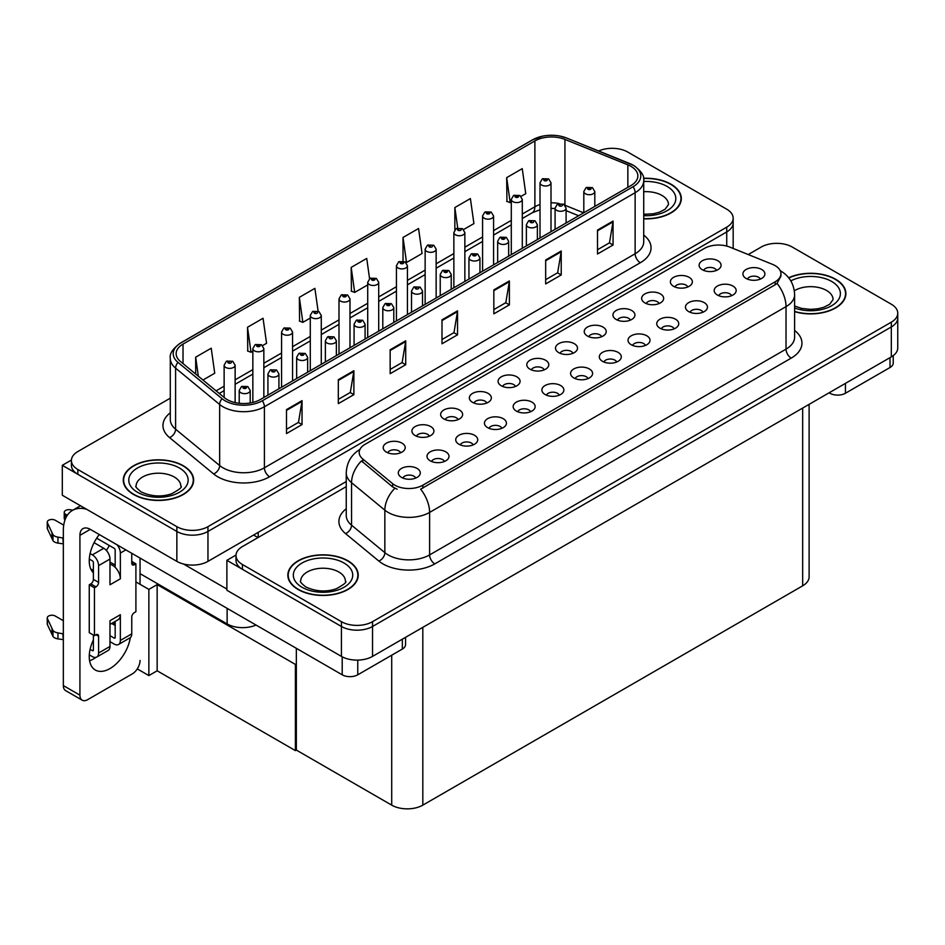 <?xml version="1.0" encoding="UTF-8"?>
<svg xmlns="http://www.w3.org/2000/svg" width="945" height="945" viewBox="0 0 945 945"><rect width="100%" height="100%" fill="white"/><g stroke="black" fill="none" stroke-linecap="round" stroke-linejoin="round"><path stroke-width="1.42" d="M256.024 625.047A21.995 12.698 180 0 1 227.131 623.924L140.049 573.65M346.248 481.537L207.959 561.377A21.995 12.698 0 0 1 176.857 561.377L62.299 495.239L62.299 465.318L176.857 531.456A21.995 12.698 0 0 0 207.959 531.456L726.729 231.938A21.995 12.698 0 0 0 733.166 222.961A21.995 12.698 0 0 1 726.729 231.938L207.959 531.456A21.995 12.698 0 0 1 176.857 531.456L77.844 474.295A21.995 12.698 0 0 1 71.407 465.318L71.407 460.522A21.995 12.698 0 0 0 77.844 469.5L176.857 526.66A21.995 12.698 0 0 0 207.959 526.66L726.729 227.154A21.995 12.698 0 0 0 733.166 218.177A21.995 12.698 0 0 0 726.729 209.199L627.728 152.039A21.995 12.698 0 0 0 598.693 150.976M613.01 148.33L611.344 148.33M71.418 460.05L62.299 465.318M296.34 663.886L295.407 664.418L157.153 584.601L158.087 584.069L148.861 589.396L135.903 581.907M157.153 584.601L157.153 670.796L148.861 675.58L137.285 668.906M148.861 675.58L148.861 589.396M295.407 664.418L295.407 750.614L296.34 750.07L296.34 648.317M295.407 750.614L157.153 670.796M572.942 353.3A6.603 3.804 0 0 0 571.17 351.434A6.603 3.804 0 0 0 564.673 350.477A6.603 3.804 0 0 0 560.066 353.3M574.276 343.661A10.997 6.343 0 0 0 560.184 342.952A10.997 6.343 0 0 0 556.546 350.843A10.997 6.343 0 0 0 558.731 352.639A10.997 6.343 0 0 0 576.462 350.843A10.997 6.343 0 0 0 574.276 343.661M544.226 369.873A6.603 3.804 0 0 0 542.454 368.018A6.603 3.804 0 0 0 535.957 367.05A6.603 3.804 0 0 0 531.35 369.873M545.56 360.234A10.997 6.343 0 0 0 531.468 359.525A10.997 6.343 0 0 0 527.83 367.416A10.997 6.343 0 0 0 530.015 369.212A10.997 6.343 0 0 0 547.746 367.416A10.997 6.343 0 0 0 545.56 360.234M515.509 386.458A6.603 3.804 0 0 0 513.737 384.603A6.603 3.804 0 0 0 507.241 383.635A6.603 3.804 0 0 0 502.634 386.458M516.844 376.819A10.997 6.343 0 0 0 502.752 376.11A10.997 6.343 0 0 0 499.114 384.001A10.997 6.343 0 0 0 501.299 385.796A10.997 6.343 0 0 0 519.029 384.001A10.997 6.343 0 0 0 516.844 376.819M702.891 312.263A6.603 3.804 0 0 0 701.119 310.409A6.603 3.804 0 0 0 694.622 309.44A6.603 3.804 0 0 0 690.027 312.263M704.238 302.624A10.997 6.343 0 0 0 690.145 301.916A10.997 6.343 0 0 0 686.495 309.806A10.997 6.343 0 0 0 688.681 311.602A10.997 6.343 0 0 0 706.411 309.806A10.997 6.343 0 0 0 704.238 302.624M616.742 362.006A6.603 3.804 0 0 0 614.971 360.151A6.603 3.804 0 0 0 608.474 359.183A6.603 3.804 0 0 0 603.867 362.006M618.077 352.367A10.997 6.343 0 0 0 603.997 351.658A10.997 6.343 0 0 0 600.347 359.549A10.997 6.343 0 0 0 602.532 361.344A10.997 6.343 0 0 0 620.263 359.549A10.997 6.343 0 0 0 618.077 352.367M716.523 270.4A6.603 3.804 0 0 0 714.751 268.545A6.603 3.804 0 0 0 708.254 267.577A6.603 3.804 0 0 0 703.659 270.4M717.869 260.761A10.997 6.343 0 0 0 703.777 260.052A10.997 6.343 0 0 0 700.139 267.943A10.997 6.343 0 0 0 702.312 269.738A10.997 6.343 0 0 0 720.043 267.943A10.997 6.343 0 0 0 717.869 260.761M645.459 345.421A6.603 3.804 0 0 0 643.687 343.567A6.603 3.804 0 0 0 637.19 342.598A6.603 3.804 0 0 0 632.583 345.421M646.793 335.782A10.997 6.343 0 0 0 632.713 335.073A10.997 6.343 0 0 0 629.063 342.964A10.997 6.343 0 0 0 631.248 344.76A10.997 6.343 0 0 0 648.979 342.964A10.997 6.343 0 0 0 646.793 335.782M731.607 295.69A6.603 3.804 0 0 0 729.835 293.824A6.603 3.804 0 0 0 723.338 292.867A6.603 3.804 0 0 0 718.743 295.69M732.954 286.051A10.997 6.343 0 0 0 718.861 285.343A10.997 6.343 0 0 0 715.223 293.233A10.997 6.343 0 0 0 717.397 295.029A10.997 6.343 0 0 0 735.127 293.233A10.997 6.343 0 0 0 732.954 286.051M429.361 436.188A6.603 3.804 0 0 0 427.589 434.334A6.603 3.804 0 0 0 421.08 433.377A6.603 3.804 0 0 0 416.485 436.188M430.696 426.561A10.997 6.343 0 0 0 416.603 425.852A10.997 6.343 0 0 0 412.965 433.743A10.997 6.343 0 0 0 415.15 435.539A10.997 6.343 0 0 0 432.881 433.743A10.997 6.343 0 0 0 430.696 426.561M501.878 428.321A6.603 3.804 0 0 0 500.106 426.467A6.603 3.804 0 0 0 493.609 425.498A6.603 3.804 0 0 0 489.002 428.321M503.212 418.682A10.997 6.343 0 0 0 489.12 417.973A10.997 6.343 0 0 0 485.482 425.864A10.997 6.343 0 0 0 487.667 427.66A10.997 6.343 0 0 0 505.398 425.864A10.997 6.343 0 0 0 503.212 418.682M659.09 303.558A6.603 3.804 0 0 0 657.318 301.703A6.603 3.804 0 0 0 650.822 300.734A6.603 3.804 0 0 0 646.215 303.558M660.437 293.919A10.997 6.343 0 0 0 646.345 293.21A10.997 6.343 0 0 0 642.694 301.101A10.997 6.343 0 0 0 644.88 302.896A10.997 6.343 0 0 0 662.61 301.101A10.997 6.343 0 0 0 660.437 293.919M444.445 461.479A6.603 3.804 0 0 0 442.673 459.624A6.603 3.804 0 0 0 436.165 458.656A6.603 3.804 0 0 0 431.57 461.479M445.78 451.84A10.997 6.343 0 0 0 431.688 451.131A10.997 6.343 0 0 0 428.05 459.022A10.997 6.343 0 0 0 430.223 460.817A10.997 6.343 0 0 0 447.965 459.022A10.997 6.343 0 0 0 445.78 451.84M674.175 328.848A6.603 3.804 0 0 0 672.403 326.994A6.603 3.804 0 0 0 665.906 326.025A6.603 3.804 0 0 0 661.299 328.848M675.521 319.209A10.997 6.343 0 0 0 661.429 318.5A10.997 6.343 0 0 0 657.779 326.391A10.997 6.343 0 0 0 659.964 328.187A10.997 6.343 0 0 0 677.695 326.391A10.997 6.343 0 0 0 675.521 319.209M530.594 411.736A6.603 3.804 0 0 0 528.822 409.882A6.603 3.804 0 0 0 522.325 408.925A6.603 3.804 0 0 0 517.718 411.736M531.929 402.109A10.997 6.343 0 0 0 517.836 401.401A10.997 6.343 0 0 0 514.198 409.291A10.997 6.343 0 0 0 516.383 411.087A10.997 6.343 0 0 0 534.114 409.291A10.997 6.343 0 0 0 531.929 402.109M687.806 286.973A6.603 3.804 0 0 0 686.035 285.118A6.603 3.804 0 0 0 679.538 284.15A6.603 3.804 0 0 0 674.943 286.973M689.153 277.334A10.997 6.343 0 0 0 675.061 276.637A10.997 6.343 0 0 0 671.411 284.516A10.997 6.343 0 0 0 673.596 286.323A10.997 6.343 0 0 0 691.327 284.516A10.997 6.343 0 0 0 689.153 277.334M588.026 378.579A6.603 3.804 0 0 0 586.254 376.724A6.603 3.804 0 0 0 579.757 375.767A6.603 3.804 0 0 0 575.151 378.579M589.361 368.952A10.997 6.343 0 0 0 575.269 368.243A10.997 6.343 0 0 0 571.63 376.134A10.997 6.343 0 0 0 573.816 377.929A10.997 6.343 0 0 0 591.546 376.134A10.997 6.343 0 0 0 589.361 368.952M601.658 336.715A6.603 3.804 0 0 0 599.886 334.861A6.603 3.804 0 0 0 593.389 333.892A6.603 3.804 0 0 0 588.782 336.715M602.993 327.076A10.997 6.343 0 0 0 588.912 326.368A10.997 6.343 0 0 0 585.262 334.258A10.997 6.343 0 0 0 587.447 336.054A10.997 6.343 0 0 0 605.178 334.258A10.997 6.343 0 0 0 602.993 327.076M559.31 395.164A6.603 3.804 0 0 0 557.538 393.309A6.603 3.804 0 0 0 551.041 392.34A6.603 3.804 0 0 0 546.434 395.164M560.645 385.525A10.997 6.343 0 0 0 546.553 384.816A10.997 6.343 0 0 0 542.914 392.707A10.997 6.343 0 0 0 545.1 394.502A10.997 6.343 0 0 0 562.83 392.707A10.997 6.343 0 0 0 560.645 385.525M473.161 444.906A6.603 3.804 0 0 0 471.39 443.051A6.603 3.804 0 0 0 464.881 442.083A6.603 3.804 0 0 0 460.286 444.906M474.496 435.267A10.997 6.343 0 0 0 460.404 434.558A10.997 6.343 0 0 0 456.766 442.449A10.997 6.343 0 0 0 458.951 444.244A10.997 6.343 0 0 0 476.682 442.449A10.997 6.343 0 0 0 474.496 435.267M630.374 320.131A6.603 3.804 0 0 0 628.602 318.276A6.603 3.804 0 0 0 622.105 317.319A6.603 3.804 0 0 0 617.498 320.131M631.709 310.503A10.997 6.343 0 0 0 617.628 309.795A10.997 6.343 0 0 0 613.978 317.685A10.997 6.343 0 0 0 616.164 319.481A10.997 6.343 0 0 0 633.894 317.685A10.997 6.343 0 0 0 631.709 310.503M415.717 478.064A6.603 3.804 0 0 0 413.957 476.209A6.603 3.804 0 0 0 407.449 475.24A6.603 3.804 0 0 0 402.853 478.064M417.064 468.425A10.997 6.343 0 0 0 402.972 467.716A10.997 6.343 0 0 0 399.333 475.607A10.997 6.343 0 0 0 401.507 477.402A10.997 6.343 0 0 0 419.249 475.607A10.997 6.343 0 0 0 417.064 468.425M486.793 403.031A6.603 3.804 0 0 0 485.021 401.176A6.603 3.804 0 0 0 478.524 400.207A6.603 3.804 0 0 0 473.917 403.031M488.128 393.392A10.997 6.343 0 0 0 474.036 392.683A10.997 6.343 0 0 0 470.397 400.574A10.997 6.343 0 0 0 472.583 402.369A10.997 6.343 0 0 0 490.313 400.574A10.997 6.343 0 0 0 488.128 393.392M458.077 419.615A6.603 3.804 0 0 0 456.305 417.761A6.603 3.804 0 0 0 449.808 416.792A6.603 3.804 0 0 0 445.201 419.615M459.412 409.976A10.997 6.343 0 0 0 445.319 409.268A10.997 6.343 0 0 0 441.681 417.158A10.997 6.343 0 0 0 443.866 418.954A10.997 6.343 0 0 0 461.597 417.158A10.997 6.343 0 0 0 459.412 409.976M760.323 279.106A6.603 3.804 0 0 0 758.551 277.251A6.603 3.804 0 0 0 752.055 276.283A6.603 3.804 0 0 0 747.46 279.106M761.67 269.467A10.997 6.343 0 0 0 747.578 268.758A10.997 6.343 0 0 0 743.939 276.649A10.997 6.343 0 0 0 746.113 278.444A10.997 6.343 0 0 0 763.843 276.649A10.997 6.343 0 0 0 761.67 269.467M400.645 452.773A6.603 3.804 0 0 0 398.873 450.919A6.603 3.804 0 0 0 392.364 449.95A6.603 3.804 0 0 0 387.769 452.773M401.979 443.134A10.997 6.343 0 0 0 387.887 442.425A10.997 6.343 0 0 0 384.249 450.316A10.997 6.343 0 0 0 386.422 452.112A10.997 6.343 0 0 0 404.165 450.316A10.997 6.343 0 0 0 401.979 443.134M775.148 265.639A19.798 11.423 0 0 0 772.502 264.352L729.823 247.106A19.798 11.423 0 0 0 704.474 248.381L364.994 444.374A19.798 11.423 0 0 0 359.194 452.466A19.798 11.423 0 0 0 362.774 459.01L392.659 483.663A19.798 11.423 0 0 0 422.864 485.187L775.148 281.799A19.798 11.423 0 0 0 780.936 273.719A19.798 11.423 0 0 0 775.148 265.639M777.581 243.349L775.916 243.349M236.002 555.058L226.883 560.326L341.428 626.476A21.995 12.698 0 0 0 372.531 626.476L891.312 326.958A21.995 12.698 0 0 0 897.75 317.981A21.995 12.698 0 0 1 891.312 326.958L372.531 626.476A21.995 12.698 0 0 1 341.428 626.476L242.428 569.315A21.995 12.698 0 0 1 235.99 560.326L235.99 555.542A21.995 12.698 0 0 0 242.428 564.519L341.428 621.68A21.995 12.698 0 0 0 372.531 621.68L891.312 322.174A21.995 12.698 0 0 0 897.75 313.197A21.995 12.698 0 0 0 891.312 304.219L792.3 247.058A21.995 12.698 0 0 0 761.197 247.058L748.227 254.548M226.883 560.326L226.883 590.259L341.428 656.397A21.995 12.698 0 0 0 372.531 656.397L891.312 356.891A21.995 12.698 0 0 0 897.75 347.914L897.75 313.197M809.109 404.342L809.109 576.852A21.995 12.698 180 0 1 802.671 585.829L422.817 805.14A21.995 12.698 180 0 1 391.714 805.14L296.34 750.07M643.722 218.838A35.189 20.317 0 0 0 681.31 198.568A35.189 20.317 0 0 0 671.009 184.204A35.189 20.317 0 0 0 643.521 178.31M183.33 465.767A35.189 20.317 0 0 0 144.987 461.361A35.189 20.317 0 0 0 123.263 480.131A35.189 20.317 0 0 0 133.576 494.495A35.189 20.317 0 0 0 171.919 498.901A35.189 20.317 0 0 0 193.642 480.131A35.189 20.317 0 0 0 183.33 465.767M630.988 166.367A23.46 13.549 180 0 1 637.863 175.947A23.46 13.549 180 0 1 630.988 185.527L260.265 399.558A23.46 13.549 180 0 1 224.461 397.75L180.389 361.427A23.46 13.549 180 0 1 176.148 353.654A23.46 13.549 180 0 1 183.023 344.074L534.882 140.935A23.46 13.549 180 0 1 564.933 139.411L627.858 164.855A23.46 13.549 180 0 1 630.988 166.367M633.067 165.174A26.389 15.238 0 0 0 629.535 163.461L566.61 138.029A26.389 15.238 0 0 0 560.267 136.139A26.389 15.238 0 0 0 542.678 136.139A26.389 15.238 0 0 0 532.815 139.73L180.944 342.881A26.389 15.238 0 0 0 177.991 362.396L222.051 398.719A26.389 15.238 0 0 0 262.332 400.763L633.067 186.72A26.389 15.238 0 0 0 633.067 165.174M286.489 409.622L286.489 433.566L302.034 424.577L302.034 400.645L286.489 409.622M286.489 429.313L298.466 422.391L301.975 401.436A5.859 3.39 -120 0 0 302.034 400.645M298.36 422.462L302.034 424.577M338.322 379.689L338.322 403.633L353.879 394.656L353.879 370.712L338.322 379.689M338.322 399.381L350.3 392.47L353.808 371.503A5.859 3.39 -120 0 0 353.879 370.712M350.193 392.529L353.879 394.656M390.155 349.768L390.155 373.7L405.712 364.723L405.712 340.791L390.155 349.768M390.155 369.46L402.133 362.537L405.653 341.582A5.859 3.39 -120 0 0 405.712 340.791M402.027 362.608L405.712 364.723M597.5 230.06L597.5 253.992L613.057 245.015L613.057 221.083L597.5 230.06M597.5 249.752L609.478 242.83L612.986 221.874A5.859 3.39 -120 0 0 613.057 221.083M609.371 242.9L613.057 245.015M545.667 259.981L545.667 283.925L561.224 274.948L561.224 251.004L545.667 259.981M545.667 279.673L557.644 272.762L561.153 251.795A5.859 3.39 -120 0 0 561.224 251.004M557.538 272.822L561.224 274.948M493.833 289.914L493.833 313.846L509.379 304.869L509.379 280.937L493.833 289.914M493.833 309.606L505.811 302.683L509.32 281.728A5.859 3.39 -120 0 0 509.379 280.937M505.705 302.754L509.379 304.869M442 319.835L442 343.779L457.545 334.802L457.545 310.858L442 319.835M442 339.527L453.978 332.616L457.486 311.649A5.859 3.39 -120 0 0 457.545 310.858M453.872 332.675L457.545 334.802M170.289 398.176L77.844 451.545A21.995 12.698 0 0 0 71.407 460.522M262.604 345.587L266.573 343.295L263.053 318.276L247.507 327.253L247.755 351.056M202.951 380.02L214.728 373.228L211.219 348.209L195.674 357.186L195.674 374.019M403.019 237.478L406.527 262.497L422.072 253.52L418.564 228.501L403.019 237.478L403.019 261.092M463.617 229.529L473.917 223.587L470.397 198.568L454.852 207.546L454.852 229.812M521.061 196.371L525.751 193.666L522.242 168.647L506.685 177.625L506.933 201.415M318.099 311.153L314.898 288.355L299.341 297.332L299.589 321.135M369.578 278.716L366.731 258.422L351.174 267.4L351.434 291.202M351.174 267.4L354.694 292.418L367.711 284.906M354.694 292.418L351.174 291.107M406.527 262.497L405.559 262.131M454.852 207.546L457.723 228.04M506.685 177.625L510.194 202.643L511.292 202.006M510.194 202.643L506.685 201.332M299.341 297.332L302.849 322.351L310.279 318.063M302.849 322.351L299.341 321.04M247.507 327.253L251.016 352.272L252.847 351.221M251.016 352.272L247.507 350.961M195.674 357.186L198.344 376.228M794.615 311.661A35.189 20.317 0 0 0 845.893 293.588A35.189 20.317 0 0 0 835.581 279.224A35.189 20.317 0 0 0 788.662 277.759M347.914 560.775A35.189 20.317 0 0 0 309.57 556.381A35.189 20.317 0 0 0 287.847 575.151A35.189 20.317 0 0 0 298.147 589.515A35.189 20.317 0 0 0 336.503 593.909A35.189 20.317 0 0 0 358.214 575.151A35.189 20.317 0 0 0 347.914 560.775M780.936 273.719L780.936 276.141L777.062 283.394L775.148 284.776L420.643 489.167A25.657 14.813 60 0 1 429.609 512.414A29.319 16.927 180 0 1 388.135 512.414A29.319 16.927 180 0 1 384.851 510.158L351.552 482.694A29.319 16.927 180 0 1 346.248 472.984L346.248 515.486A29.319 16.927 0 0 0 351.552 525.196L384.851 552.66A29.319 16.927 0 0 0 388.135 554.916A29.319 16.927 0 0 0 429.609 554.916L786.027 349.13A29.319 16.927 0 0 0 794.615 337.164L794.615 294.663A29.319 16.927 180 0 1 786.027 306.641A25.657 14.813 -120 0 0 777.062 283.394M397.101 489.167L392.659 486.923L361.439 460.924A25.657 17.164 129.5 0 0 351.552 482.694L351.552 525.196A7.336 4.902 -50.5 0 1 345.539 533.606A36.654 21.156 180 0 1 346.248 508.776M346.248 486.628L242.428 546.564A21.995 12.698 0 0 0 235.99 555.542M235.128 402.594L235.128 365.207A5.493 3.178 180 0 1 231.726 368.137A5.493 3.178 180 0 1 225.737 367.451A5.493 3.178 180 0 1 224.13 365.207L226.316 361.392A3.662 2.209 57.8 0 1 228.277 361.498A1.831 1.063 0 0 0 228.324 362.963A1.831 1.063 0 0 0 230.923 362.963A1.831 1.063 0 0 0 230.923 361.462A1.831 1.063 0 0 0 228.383 361.427L229.127 361.9M228.383 361.427A3.662 2.02 -117.9 0 0 226.67 361.179A3.662 2.02 -117.9 0 0 226.505 361.285M229.08 362.49L228.277 361.498M229.103 362.514L229.08 361.923M250.201 402.995L250.201 390.486A5.493 3.178 180 0 1 246.81 393.427A5.493 3.178 180 0 1 240.821 392.73A5.493 3.178 180 0 1 239.215 390.486L241.4 386.67A3.662 2.209 57.8 0 1 243.361 386.788A1.831 1.063 0 0 0 243.408 388.241A1.831 1.063 0 0 0 246.007 388.241A1.831 1.063 0 0 0 246.007 386.753A1.831 1.063 0 0 0 243.467 386.718L245.44 387.497L244.188 387.793L243.361 386.788M244.212 387.804L244.212 387.19M243.467 386.718A3.662 2.02 -117.9 0 0 241.755 386.47A3.662 2.02 -117.9 0 0 241.589 386.576M263.844 397.491L263.844 348.622A5.493 3.178 180 0 1 260.442 351.552A5.493 3.178 180 0 1 254.453 350.867A5.493 3.178 180 0 1 252.847 348.622L255.032 344.807A3.662 2.209 57.8 0 1 256.993 344.913A1.831 1.063 0 0 0 257.04 346.378A1.831 1.063 0 0 0 259.639 346.378A1.831 1.063 0 0 0 259.639 344.878A1.831 1.063 0 0 0 257.099 344.854L259.072 345.634L257.82 345.929L256.993 344.913M257.843 345.941L257.843 345.315M257.099 344.854A3.662 2.02 -117.9 0 0 255.386 344.606A3.662 2.02 -117.9 0 0 255.233 344.701M257.82 345.929L257.796 345.338M292.56 380.918L292.56 332.038A5.493 3.178 180 0 1 289.158 334.979A5.493 3.178 180 0 1 283.169 334.282A5.493 3.178 180 0 1 281.563 332.038L283.748 328.222A3.662 2.209 57.8 0 1 285.709 328.34A1.831 1.063 0 0 0 285.768 329.793A1.831 1.063 0 0 0 288.355 329.793A1.831 1.063 0 0 0 288.355 328.305A1.831 1.063 0 0 0 285.815 328.269L287.788 329.049L286.536 329.344L285.709 328.34M286.559 329.356L286.559 328.742M285.815 328.269A3.662 2.02 -117.9 0 0 284.102 328.021A3.662 2.02 -117.9 0 0 283.949 328.128M321.276 364.333L321.276 315.465A5.493 3.178 180 0 1 317.874 318.394A5.493 3.178 180 0 1 311.885 317.709A5.493 3.178 180 0 1 310.279 315.465L312.476 311.649A3.662 2.209 57.8 0 1 314.425 311.755A1.831 1.063 0 0 0 314.484 313.22A1.831 1.063 0 0 0 317.071 313.22A1.831 1.063 0 0 0 317.071 311.72A1.831 1.063 0 0 0 314.531 311.685L315.276 312.157M314.531 311.685A3.662 2.02 -117.9 0 0 312.819 311.448A3.662 2.02 -117.9 0 0 312.665 311.543M315.24 312.76L314.425 311.755M315.252 312.771L315.24 312.181M278.929 388.785L278.929 373.913A5.493 3.178 180 0 1 275.527 376.842A5.493 3.178 180 0 1 269.538 376.157A5.493 3.178 180 0 1 267.931 373.913L270.116 370.097A3.662 2.209 57.8 0 1 272.077 370.204A1.831 1.063 0 0 0 272.125 371.668A1.831 1.063 0 0 0 274.723 371.668A1.831 1.063 0 0 0 274.723 370.168A1.831 1.063 0 0 0 272.184 370.133L272.928 370.605M272.184 370.133A3.662 2.02 -117.9 0 0 270.471 369.897A3.662 2.02 -117.9 0 0 270.317 369.991M272.881 371.208L272.077 370.204M272.904 371.22L272.881 370.629M307.645 372.212L307.645 357.328A5.493 3.178 180 0 1 304.243 360.269A5.493 3.178 180 0 1 298.254 359.572A5.493 3.178 180 0 1 296.647 357.328L298.833 353.513A3.662 2.209 57.8 0 1 300.793 353.619A1.831 1.063 0 0 0 300.841 355.084A1.831 1.063 0 0 0 303.439 355.084A1.831 1.063 0 0 0 303.439 353.595A1.831 1.063 0 0 0 300.9 353.56L302.872 354.34L301.62 354.635L300.793 353.619M301.644 354.647L301.644 354.021M300.9 353.56A3.662 2.02 -117.9 0 0 299.187 353.312A3.662 2.02 -117.9 0 0 299.033 353.418M336.361 355.627L336.361 340.755A5.493 3.178 180 0 1 332.959 343.685A5.493 3.178 180 0 1 326.97 343A5.493 3.178 180 0 1 325.363 340.755L327.549 336.94A3.662 2.209 57.8 0 1 329.51 337.046A1.831 1.063 0 0 0 329.569 338.511A1.831 1.063 0 0 0 332.156 338.511A1.831 1.063 0 0 0 332.156 337.011A1.831 1.063 0 0 0 329.616 336.975L330.36 337.448M329.616 336.975A3.662 2.02 -117.9 0 0 327.903 336.727A3.662 2.02 -117.9 0 0 327.75 336.833M330.325 337.471L329.51 337.046M365.077 339.042L365.077 324.17A5.493 3.178 180 0 1 361.675 327.1A5.493 3.178 180 0 1 355.686 326.415A5.493 3.178 180 0 1 354.08 324.17L356.277 320.355A3.662 2.209 57.8 0 1 358.226 320.461A1.831 1.063 0 0 0 358.285 321.926A1.831 1.063 0 0 0 360.872 321.926A1.831 1.063 0 0 0 360.872 320.426A1.831 1.063 0 0 0 358.344 320.402L360.305 321.182L359.053 321.477L358.226 320.461M359.076 321.489L359.076 320.863M358.344 320.402A3.662 2.02 -117.9 0 0 356.619 320.154A3.662 2.02 -117.9 0 0 356.466 320.26M845.432 383.375L845.432 393.25L890.013 367.51L890.013 357.635M893.238 355.615L893.238 363.022A10.997 6.343 180 0 1 890.013 367.51M845.432 393.25A10.997 6.343 180 0 1 829.887 393.25L829.887 392.352M829.108 392.801L829.887 393.25M95.917 657.377A29.319 16.927 -60 0 1 93.401 659.008A29.319 16.927 -60 0 1 89.598 660.791M130.315 637.639A29.319 16.927 -60 0 1 109.986 668.576A29.319 16.927 -60 0 1 95.327 670.029A29.319 16.927 -60 0 1 93.401 639.848M93.401 570.473L90.767 568.949M115.172 565.075L109.986 562.086M357.765 660.106L357.765 674.801L402.346 649.061L402.346 639.186M257.973 537.587L253.567 535.047M226.883 589.066L183.472 564M109.301 545.478A29.319 16.927 -60 0 1 106.383 550.451M114.109 622.034A29.319 16.927 -60 0 1 114.085 624.858M79.923 695.154A10.997 6.343 120 0 0 82.203 700.186L65.607 690.618A10.997 6.343 -60 0 1 63.339 685.586L79.923 695.154L79.923 535.342A14.659 8.47 60 0 1 82.959 528.633A14.659 8.47 60 0 1 90.295 529.354L342.208 674.801L342.208 656.822M86.468 509.201A43.99 25.397 -120 0 0 72.446 510.418A43.99 25.397 -120 0 0 63.339 530.558L63.339 685.586M82.203 700.186A10.997 6.343 120 0 0 87.696 699.643L132.276 673.903A10.997 6.343 120 0 0 140.049 660.437M93.401 572.812A29.319 16.927 -60 0 1 99.284 534.551M140.049 584.305L140.049 558.093M405.559 637.332L405.559 644.573A10.997 6.343 180 0 1 402.346 649.061M357.765 674.801A10.997 6.343 180 0 1 342.208 674.801M125.85 549.884L120.358 553.061L120.358 578.801A10.997 6.343 -120 0 0 115.172 567.343A10.997 6.343 -120 0 0 112.573 565.334A10.997 6.343 -120 0 0 109.986 564.342M89.302 654.85L92.362 656.61A8.8 5.079 -120 0 0 96.756 657.047A8.8 5.079 -120 0 0 98.587 653.019L109.986 646.439L109.986 620.7L120.358 614.711L120.358 640.45L131.757 633.871L131.757 617.109A3.662 2.114 -60 0 1 134.355 612.62L135.903 611.722L135.903 563.834L131.757 561.436M109.986 646.439A8.8 5.079 60 0 1 108.167 650.467L96.756 657.047M63.339 620.7L55.235 616.022A4.678 2.705 180 0 0 50.144 615.443A4.678 2.705 180 0 0 47.25 617.935L47.25 623.924A4.678 2.705 0 0 0 47.415 624.621L52.967 636.422A7.336 4.229 0 0 0 57.964 638.879L57.964 632.89L63.339 633.871M109.986 624.421L118.078 619.743A10.997 6.343 -120 0 0 120.358 614.711M115.172 621.42L115.172 637.462A1.465 0.85 60 0 1 114.865 638.123A1.465 0.85 60 0 1 114.132 638.052L115.172 637.462M109.986 635.666L114.132 638.052M131.757 633.871A8.8 5.079 60 0 1 129.938 637.887L118.527 644.478A8.8 5.079 -120 0 1 114.132 644.041L109.986 641.643M118.527 644.478A8.8 5.079 -120 0 0 120.358 640.45M103.761 548.277A8.8 5.079 60 0 1 109.986 559.05L98.587 565.63A8.8 5.079 -120 0 0 92.362 554.857L103.761 548.277L94.087 542.678M63.717 525.148L55.235 520.258A4.678 2.705 180 0 0 50.144 519.667A4.678 2.705 180 0 0 47.25 522.172L47.25 528.149A4.678 2.705 0 0 0 47.415 528.857L52.967 540.658A7.336 4.229 0 0 0 57.964 543.103L57.964 537.114L63.339 538.095M120.358 578.801L109.986 584.79L109.986 559.05M120.358 553.061A8.8 5.079 -120 0 0 117.05 544.804M67.319 515.261L65.607 514.269A4.678 2.705 180 0 1 64.236 512.355A4.678 2.705 180 0 1 70.131 509.745L72.871 510.17M115.172 567.343L115.172 550.073A1.465 0.85 60 0 0 114.132 548.277L96.673 538.189M93.401 635.064L93.401 650.03A1.465 0.85 60 0 1 93.094 650.692A1.465 0.85 60 0 1 92.362 650.621L93.401 650.03M89.302 559.074L92.362 560.846A1.465 0.85 60 0 1 93.401 562.641L93.401 579.391A3.662 2.114 -60 0 1 90.803 583.88L89.255 584.778L89.255 632.666L94.441 635.666L95.988 634.768A3.662 2.114 -60 0 1 97.819 634.579A3.662 2.114 -60 0 1 98.587 636.257L98.587 653.019M98.587 565.63L98.587 582.392A3.662 2.114 -60 0 1 95.988 586.88L94.441 587.778L89.255 584.778M90.106 553.557L92.362 554.857M63.339 544.084L62.843 537.811M62.843 543.8L57.964 543.103M57.964 537.114A7.336 4.229 0 0 1 52.967 534.669L47.415 522.868A4.678 2.705 180 0 1 47.25 522.172M52.967 534.669L52.967 540.658M51.987 532.72L51.987 538.697M115.172 625.484L111.652 623.452M135.903 563.834L134.355 564.732A3.662 2.114 -60 0 1 132.513 564.909A3.662 2.114 -60 0 1 131.757 563.232L131.757 553.297M94.441 587.778L94.441 635.666M63.339 639.848L62.843 633.575M90.106 649.321L92.362 650.621M62.843 639.564L57.964 638.879M64.236 512.355L64.236 518.344A4.678 2.705 0 0 0 65.028 519.844M57.964 632.89A7.336 4.229 0 0 1 52.967 630.433L47.415 618.632A4.678 2.705 180 0 1 47.25 617.935M52.967 630.433L52.967 636.422M51.987 628.484L51.987 634.473M643.557 178.522A34.823 20.105 180 0 1 670.749 184.358A34.823 20.105 180 0 1 680.943 198.568A34.823 20.105 180 0 1 643.722 218.626M347.654 560.928A34.823 20.105 180 0 1 357.848 575.151A34.823 20.105 180 0 1 336.361 593.72A34.823 20.105 180 0 1 298.407 589.361A34.823 20.105 180 0 1 288.213 575.151A34.823 20.105 180 0 1 309.712 556.57A34.823 20.105 180 0 1 347.654 560.928M183.07 465.909A34.823 20.105 180 0 1 193.276 480.131A34.823 20.105 180 0 1 171.777 498.7A34.823 20.105 180 0 1 133.836 494.341A34.823 20.105 180 0 1 123.63 480.131A34.823 20.105 180 0 1 145.128 461.55A34.823 20.105 180 0 1 183.07 465.909M788.815 277.96A34.823 20.105 180 0 1 835.321 279.377A34.823 20.105 180 0 1 845.527 293.588A34.823 20.105 180 0 1 794.615 311.425M349.993 347.76L349.993 298.88A5.493 3.178 180 0 1 346.591 301.821A5.493 3.178 180 0 1 340.602 301.124A5.493 3.178 180 0 1 338.995 298.88L341.192 295.064A3.662 2.209 57.8 0 1 343.141 295.171A1.831 1.063 0 0 0 343.2 296.635A1.831 1.063 0 0 0 345.787 296.635A1.831 1.063 0 0 0 345.787 295.147A1.831 1.063 0 0 0 343.259 295.112L345.22 295.891L343.968 296.187L343.141 295.171M343.259 295.112A3.662 2.02 -117.9 0 0 341.535 294.864A3.662 2.02 -117.9 0 0 341.381 294.97M378.709 331.175L378.709 282.307A5.493 3.178 180 0 1 375.319 285.236A5.493 3.178 180 0 1 369.318 284.551A5.493 3.178 180 0 1 367.711 282.307L369.908 278.491A3.662 2.209 57.8 0 1 371.857 278.598A1.831 1.063 0 0 0 371.917 280.063A1.831 1.063 0 0 0 374.503 280.063A1.831 1.063 0 0 0 374.503 278.562A1.831 1.063 0 0 0 371.976 278.527L373.948 279.307L372.696 279.614L371.857 278.598M372.72 279.625L372.72 278.999M371.976 278.527A3.662 2.02 -117.9 0 0 370.263 278.279A3.662 2.02 -117.9 0 0 370.097 278.385M372.696 279.614L372.673 279.023M407.425 314.602L407.425 265.722A5.493 3.178 180 0 1 404.035 268.652A5.493 3.178 180 0 1 398.034 267.967A5.493 3.178 180 0 1 396.428 265.722L398.625 261.907A3.662 2.209 57.8 0 1 400.574 262.013A1.831 1.063 0 0 0 400.633 263.478A1.831 1.063 0 0 0 403.22 263.478A1.831 1.063 0 0 0 403.22 261.978A1.831 1.063 0 0 0 400.692 261.954L402.664 262.734L401.412 263.029L400.574 262.013M401.436 263.041L401.436 262.415M400.692 261.954A3.662 2.02 -117.9 0 0 398.979 261.706A3.662 2.02 -117.9 0 0 398.814 261.812M393.793 322.469L393.793 307.597A5.493 3.178 180 0 1 390.403 310.527A5.493 3.178 180 0 1 384.402 309.842A5.493 3.178 180 0 1 382.796 307.597L384.993 303.782A3.662 2.209 57.8 0 1 386.942 303.888A1.831 1.063 0 0 0 387.001 305.353A1.831 1.063 0 0 0 389.588 305.353A1.831 1.063 0 0 0 389.588 303.853A1.831 1.063 0 0 0 387.06 303.817L389.021 304.597L387.781 304.904L386.942 303.888M387.793 304.916L387.793 304.29M387.06 303.817A3.662 2.02 -117.9 0 0 385.347 303.569A3.662 2.02 -117.9 0 0 385.182 303.676M422.51 305.885L422.51 291.013A5.493 3.178 180 0 1 419.119 293.942A5.493 3.178 180 0 1 413.119 293.257A5.493 3.178 180 0 1 411.512 291.013L413.709 287.197A3.662 2.209 57.8 0 1 415.658 287.304A1.831 1.063 0 0 0 415.717 288.768A1.831 1.063 0 0 0 418.304 288.768A1.831 1.063 0 0 0 418.304 287.268A1.831 1.063 0 0 0 415.776 287.245L416.521 287.705M415.776 287.245A3.662 2.02 -117.9 0 0 414.064 286.996A3.662 2.02 -117.9 0 0 413.898 287.091M416.473 288.308L415.658 287.304M416.497 288.32L416.473 287.729M451.226 289.312L451.226 274.428A5.493 3.178 180 0 1 447.835 277.369A5.493 3.178 180 0 1 441.835 276.672A5.493 3.178 180 0 1 440.228 274.428L442.425 270.613A3.662 2.209 57.8 0 1 444.374 270.731A1.831 1.063 0 0 0 444.433 272.184A1.831 1.063 0 0 0 447.02 272.184A1.831 1.063 0 0 0 447.02 270.695A1.831 1.063 0 0 0 444.493 270.66L446.465 271.439L445.213 271.735L444.374 270.731M444.493 270.66A3.662 2.02 -117.9 0 0 442.78 270.412A3.662 2.02 -117.9 0 0 442.614 270.518M436.141 298.018L436.141 249.149A5.493 3.178 180 0 1 432.751 252.079A5.493 3.178 180 0 1 426.75 251.394A5.493 3.178 180 0 1 425.144 249.149L427.341 245.334A3.662 2.209 57.8 0 1 429.29 245.44A1.831 1.063 0 0 0 429.349 246.905A1.831 1.063 0 0 0 431.936 246.905A1.831 1.063 0 0 0 431.936 245.405A1.831 1.063 0 0 0 429.408 245.369L430.152 245.842M429.408 245.369A3.662 2.02 -117.9 0 0 427.695 245.121A3.662 2.02 -117.9 0 0 427.53 245.227M430.105 246.432L429.29 245.44M430.129 246.456L430.105 245.865M464.857 281.433L464.857 232.564A5.493 3.178 180 0 1 461.467 235.494A5.493 3.178 180 0 1 455.478 234.809A5.493 3.178 180 0 1 453.86 232.564L456.057 228.749A3.662 2.209 57.8 0 1 458.006 228.855A1.831 1.063 0 0 0 458.065 230.32A1.831 1.063 0 0 0 460.652 230.32A1.831 1.063 0 0 0 460.652 228.82A1.831 1.063 0 0 0 458.124 228.796L458.868 229.257M458.124 228.796A3.662 2.02 -117.9 0 0 456.411 228.548A3.662 2.02 -117.9 0 0 456.246 228.655M458.821 229.859L458.006 228.855M458.845 229.871L458.821 229.281M493.573 264.86L493.573 215.98A5.493 3.178 180 0 1 490.183 218.921A5.493 3.178 180 0 1 484.194 218.224A5.493 3.178 180 0 1 482.576 215.98L484.773 212.164A3.662 2.209 57.8 0 1 486.722 212.282A1.831 1.063 0 0 0 486.781 213.735A1.831 1.063 0 0 0 489.368 213.735A1.831 1.063 0 0 0 489.368 212.247A1.831 1.063 0 0 0 486.84 212.212L488.813 212.991L487.561 213.286L486.722 212.282M486.84 212.212A3.662 2.02 -117.9 0 0 485.128 211.963A3.662 2.02 -117.9 0 0 484.962 212.07M522.29 248.275L522.29 199.407A5.493 3.178 180 0 1 518.899 202.336A5.493 3.178 180 0 1 512.911 201.651A5.493 3.178 180 0 1 511.292 199.407L513.489 195.591A3.662 2.209 57.8 0 1 515.438 195.698A1.831 1.063 0 0 0 515.497 197.162A1.831 1.063 0 0 0 518.096 197.162A1.831 1.063 0 0 0 518.096 195.662A1.831 1.063 0 0 0 515.557 195.627L517.529 196.418L516.277 196.714L515.438 195.698M516.301 196.725L516.301 196.099M515.557 195.627A3.662 2.02 -117.9 0 0 513.844 195.391A3.662 2.02 -117.9 0 0 513.678 195.485M551.006 231.702L551.006 182.822A5.493 3.178 180 0 1 547.616 185.763A5.493 3.178 180 0 1 541.627 185.066A5.493 3.178 180 0 1 540.008 182.822L542.206 179.007A3.662 2.209 57.8 0 1 544.166 179.113A1.831 1.063 0 0 0 544.214 180.578A1.831 1.063 0 0 0 546.812 180.578A1.831 1.063 0 0 0 546.812 179.089A1.831 1.063 0 0 0 544.273 179.054L546.245 179.833L544.993 180.129L544.166 179.113M545.017 180.141L545.017 179.526M544.273 179.054A3.662 2.02 -117.9 0 0 542.56 178.806A3.662 2.02 -117.9 0 0 542.395 178.912M479.942 272.727L479.942 257.855A5.493 3.178 180 0 1 476.552 260.785A5.493 3.178 180 0 1 470.563 260.099A5.493 3.178 180 0 1 468.944 257.855L471.142 254.04A3.662 2.209 57.8 0 1 473.091 254.146A1.831 1.063 0 0 0 473.15 255.611A1.831 1.063 0 0 0 475.737 255.611A1.831 1.063 0 0 0 475.737 254.11A1.831 1.063 0 0 0 473.209 254.075L475.181 254.855L473.929 255.162L473.091 254.146M473.953 255.174L473.953 254.548M473.209 254.075A3.662 2.02 -117.9 0 0 471.496 253.839A3.662 2.02 -117.9 0 0 471.331 253.933M473.929 255.162L473.906 254.571M508.658 256.154L508.658 241.27A5.493 3.178 180 0 1 505.268 244.212A5.493 3.178 180 0 1 499.279 243.515A5.493 3.178 180 0 1 497.661 241.27L499.858 237.455A3.662 2.209 57.8 0 1 501.807 237.561A1.831 1.063 0 0 0 501.866 239.026A1.831 1.063 0 0 0 504.453 239.026A1.831 1.063 0 0 0 504.453 237.538A1.831 1.063 0 0 0 501.925 237.502L503.898 238.282L502.645 238.577L501.807 237.561M502.669 238.589L502.669 237.975M501.925 237.502A3.662 2.02 -117.9 0 0 500.212 237.254A3.662 2.02 -117.9 0 0 500.047 237.36M537.374 239.569L537.374 224.697A5.493 3.178 180 0 1 533.984 227.627A5.493 3.178 180 0 1 527.995 226.942A5.493 3.178 180 0 1 526.377 224.697L528.574 220.882A3.662 2.209 57.8 0 1 530.523 220.988A1.831 1.063 0 0 0 530.582 222.453A1.831 1.063 0 0 0 533.169 222.453A1.831 1.063 0 0 0 533.169 220.953A1.831 1.063 0 0 0 530.641 220.917L531.385 221.39M530.641 220.917A3.662 2.02 -117.9 0 0 528.928 220.669A3.662 2.02 -117.9 0 0 528.763 220.776M531.338 221.992L530.523 220.988M531.362 222.004L531.338 221.413M566.09 222.985L566.09 208.113A5.493 3.178 180 0 1 562.7 211.042A5.493 3.178 180 0 1 556.711 210.357A5.493 3.178 180 0 1 555.093 208.113L557.29 204.297A3.662 2.209 57.8 0 1 559.239 204.403A1.831 1.063 0 0 0 559.298 205.868A1.831 1.063 0 0 0 561.897 205.868A1.831 1.063 0 0 0 561.897 204.368A1.831 1.063 0 0 0 559.357 204.344L560.101 204.805M559.357 204.344A3.662 2.02 -117.9 0 0 557.644 204.096A3.662 2.02 -117.9 0 0 557.479 204.203M560.054 205.408L559.239 204.403M594.807 206.412L594.807 191.54A5.493 3.178 180 0 1 591.416 194.469A5.493 3.178 180 0 1 585.428 193.784A5.493 3.178 180 0 1 583.809 191.54L586.006 187.724A3.662 2.209 57.8 0 1 587.967 187.831A1.831 1.063 0 0 0 588.014 189.295A1.831 1.063 0 0 0 590.613 189.295A1.831 1.063 0 0 0 590.613 187.795A1.831 1.063 0 0 0 588.073 187.76L590.046 188.539L588.794 188.846L587.967 187.831M588.073 187.76A3.662 2.02 -117.9 0 0 586.361 187.512A3.662 2.02 -117.9 0 0 586.195 187.618M227.131 623.924L227.131 608.367M176.857 561.377L176.857 526.66M726.729 246.078L726.729 227.154M207.959 561.377L207.959 526.66M258.233 537.433L258.233 532.354M891.312 356.891L891.312 322.174M372.531 656.397L372.531 621.68M341.428 656.397L341.428 621.68M802.671 585.829L802.671 408.063M422.817 805.14L422.817 627.374M391.714 805.14L391.714 655.204M362.774 459.01L362.774 462.282M392.659 483.663L392.659 486.923M422.864 485.187L422.864 488.163M775.148 281.799L775.148 284.776M643.722 235.081A36.654 21.156 180 0 1 640.32 262.734L269.585 476.776A7.336 4.229 60 0 1 264.411 467.799L635.134 253.756A29.319 16.927 0 0 0 643.722 241.79L643.722 180.731A29.319 16.927 180 0 1 635.134 192.709A7.336 4.229 -120 0 0 633.067 186.72M269.585 476.776A36.654 21.156 180 0 1 217.752 476.776A36.654 21.156 180 0 1 213.653 473.953L169.58 437.618A36.654 21.156 180 0 1 170.289 412.788M222.937 467.799A29.319 16.927 0 0 0 264.411 467.799L264.411 406.74A29.319 16.927 180 0 1 219.653 404.484L175.593 368.148A29.319 16.927 180 0 1 170.289 358.438L170.289 419.497A29.319 16.927 0 0 0 175.593 429.207L219.653 465.531A29.319 16.927 0 0 0 222.937 467.799M542.678 136.139L532.259 139.966A7.336 4.229 60 0 1 532.815 139.73M180.944 342.881A7.336 4.229 -120 0 0 180.389 343.118C172.746 348.646 169.379 353.749 170.289 358.438M177.991 362.396A7.336 4.902 129.5 0 0 175.593 368.148L175.593 429.207A7.336 4.902 -50.5 0 1 169.58 437.618M222.051 398.719A7.336 4.902 129.5 0 0 219.653 404.484L219.653 465.531A7.336 4.902 -50.5 0 1 213.653 473.953M262.332 400.763A7.336 4.229 60 0 1 264.411 406.74L635.134 192.709L635.134 253.756A7.336 4.229 60 0 0 640.32 262.734M77.844 469.5L77.844 474.295M183.023 344.074L183.023 363.589M627.858 164.855L627.858 187.334M564.933 139.411L564.933 205.159M583.679 212.838L565.063 205.301M559.145 203.553A23.46 13.549 0 0 0 551.006 202.809M540.008 204.533A23.46 13.549 0 0 0 534.882 206.766L522.29 214.042M534.882 140.935L534.882 206.766A13.195 7.619 60 0 1 532.153 212.814L522.29 218.508M511.292 220.386L493.573 230.627M482.576 236.971L464.857 247.2M453.86 253.555L436.141 263.785M425.144 270.128L407.425 280.358M396.428 286.713L378.709 296.943M367.711 303.286L349.993 313.516M338.995 319.871L321.276 330.1M310.279 336.444L292.56 346.685M281.563 353.028L263.844 363.258M252.847 369.613L235.128 379.843M224.13 386.186L216.074 390.84M578.659 215.732L567.555 211.243A13.195 6.178 -68 0 1 566.09 210.038M442 320.591L457.486 311.649M493.833 290.67L509.32 281.728M545.667 260.737L561.153 251.795M597.5 230.816L612.986 221.874M390.155 350.524L405.653 341.582M338.322 380.445L353.808 371.503M286.489 410.378L301.975 401.436M434.794 563.893A7.336 4.229 60 0 1 429.609 554.916L429.609 512.414L786.027 306.641L786.027 349.13A7.336 4.229 60 0 0 791.213 358.12L434.794 563.893A36.654 21.156 180 0 1 382.949 563.893A36.654 21.156 180 0 1 378.851 561.07L345.539 533.606M394.845 488.281A25.657 17.164 129.5 0 0 384.851 510.158L384.851 552.66A7.336 4.902 -50.5 0 1 378.851 561.07M794.615 330.455A36.654 21.156 180 0 1 791.213 358.12M242.428 564.519L242.428 569.315M90.295 529.354L79.923 535.342M65.607 518.392L65.607 514.269M98.587 582.392L93.401 579.391M47.415 522.868L47.415 528.857M134.355 564.732L131.757 563.232M95.988 586.88L90.803 583.88M98.587 636.257L95.988 634.768M47.415 618.632L47.415 624.621M643.722 214.302L653.29 213.771L659.279 212.235L665.079 209.282L668.481 204.557A22.361 12.911 0 0 0 661.937 195.426A22.361 12.911 0 0 0 643.722 191.729M643.722 181.487A29.685 17.14 180 0 1 667.123 186.448A29.685 17.14 180 0 1 673.076 205.762A29.685 17.14 180 0 1 643.722 215.661M345.386 581.128A22.361 12.911 0 0 0 338.842 572.008A22.361 12.911 0 0 0 314.472 569.209A22.361 12.911 0 0 0 300.675 581.128C299.518 581.305 301.195 583.23 305.707 586.904C315.878 591.594 326.037 592.22 336.184 588.806C344.181 584.459 347.252 581.907 345.386 581.128M344.027 563.019A29.685 17.14 180 0 1 344.027 587.27A29.685 17.14 180 0 1 302.034 587.27A29.685 17.14 180 0 1 302.034 563.019A29.685 17.14 180 0 1 344.027 563.019M180.814 486.108A22.361 12.911 0 0 0 174.258 476.989A22.361 12.911 0 0 0 149.901 474.189A22.361 12.911 0 0 0 136.092 486.108C134.946 486.285 136.612 488.211 141.124 491.884C151.294 496.574 161.465 497.2 171.612 493.786C179.609 489.439 182.668 486.888 180.814 486.108M179.444 468.011A29.685 17.14 180 0 1 179.444 492.25A29.685 17.14 180 0 1 137.462 492.25A29.685 17.14 180 0 1 137.462 468.011A29.685 17.14 180 0 1 179.444 468.011M794.615 306.015L801.561 308.401L810.408 309.381L817.874 308.791L823.863 307.255L829.651 304.302L833.065 299.577A22.361 12.911 0 0 0 826.509 290.446A22.361 12.911 0 0 0 794.332 290.776M790.811 280.866A29.685 17.14 180 0 1 831.694 281.468A29.685 17.14 180 0 1 833.809 304.361A29.685 17.14 180 0 1 794.615 307.999M733.166 248.452L733.166 218.177M643.722 180.731C644.714 176.172 641.348 171.069 633.622 165.41L566.835 138.1L560.267 136.139M532.259 139.966L180.389 343.118M567.555 211.243L566.09 210.7M555.093 208.514L551.006 208.384M540.008 209.755L532.153 212.814M511.292 224.851L493.573 235.081M482.576 241.436L464.857 251.665M453.86 258.009L436.141 268.238M425.144 274.593L407.425 284.823M396.428 291.166L378.709 301.408M367.711 307.751L349.993 317.981M338.995 324.336L321.276 334.565M310.279 340.909L292.56 351.138M281.563 357.493L263.844 367.723M252.847 374.066L235.128 384.296M224.13 390.651L219.252 393.463M794.615 294.663C794.119 284.126 789.488 276.224 780.712 270.955L780.227 270.672M360.151 449.277C351.375 454.533 346.744 462.448 346.248 472.984M235.128 365.207L232.753 361.285L226.67 361.179M224.13 397.479L224.13 365.207M250.201 390.486L247.838 386.564L241.755 386.47M239.215 403.279L239.215 390.486M263.844 348.622L261.47 344.701L255.386 344.606M252.847 402.452L252.847 348.622M292.56 332.038L290.186 328.116L284.102 328.021M281.563 387.261L281.563 332.038M321.276 315.465L318.902 311.543L312.819 311.448M310.279 370.688L310.279 315.465M278.929 373.913L276.554 369.991L270.471 369.897M267.931 395.14L267.931 373.913M307.645 357.328L305.27 353.406L299.187 353.312M296.647 378.555L296.647 357.328M336.361 340.755L333.987 336.833L327.903 336.727M325.363 361.97L325.363 340.755M365.077 324.17L362.703 320.249L356.619 320.154M354.08 345.397L354.08 324.17M72.446 510.418L80.514 505.764M680.943 198.568L680.943 201.498M357.848 575.151L357.848 578.068M288.213 575.151L288.213 578.068M193.276 480.131L193.276 483.049M123.63 480.131L123.63 483.049M845.527 293.588L845.527 296.517M349.993 298.88L347.618 294.958L341.535 294.864M338.995 354.103L338.995 298.88M378.709 282.307L376.334 278.385L370.263 278.279M367.711 337.53L367.711 282.307M407.425 265.722L405.051 261.8L398.979 261.706M396.428 320.946L396.428 265.722M393.793 307.597L391.419 303.664L385.347 303.569M382.796 328.813L382.796 307.597M422.51 291.013L420.135 287.091L414.064 286.996M411.512 312.24L411.512 291.013M451.226 274.428L448.851 270.506L442.78 270.412M440.228 295.655L440.228 274.428M436.141 249.149L433.767 245.227L427.695 245.121M425.144 304.361L425.144 249.149M464.857 232.564L462.495 228.643L456.411 228.548M453.86 287.788L453.86 232.564M493.573 215.98L491.211 212.058L485.128 211.963M482.576 271.203L482.576 215.98M522.29 199.407L519.927 195.485L513.844 195.391M511.292 254.63L511.292 199.407M551.006 182.822L548.643 178.9L542.56 178.806M540.008 238.046L540.008 182.822M479.942 257.855L477.568 253.933L471.496 253.839M468.944 279.082L468.944 257.855M508.658 241.27L506.296 237.349L500.212 237.254M497.661 262.497L497.661 241.27M537.374 224.697L535.012 220.776L528.928 220.669M526.377 245.913L526.377 224.697M566.09 208.113L563.728 204.191L557.644 204.096M555.093 229.34L555.093 208.113M594.807 191.54L592.444 187.618L586.361 187.512M583.809 212.755L583.809 191.54"/></g></svg>
